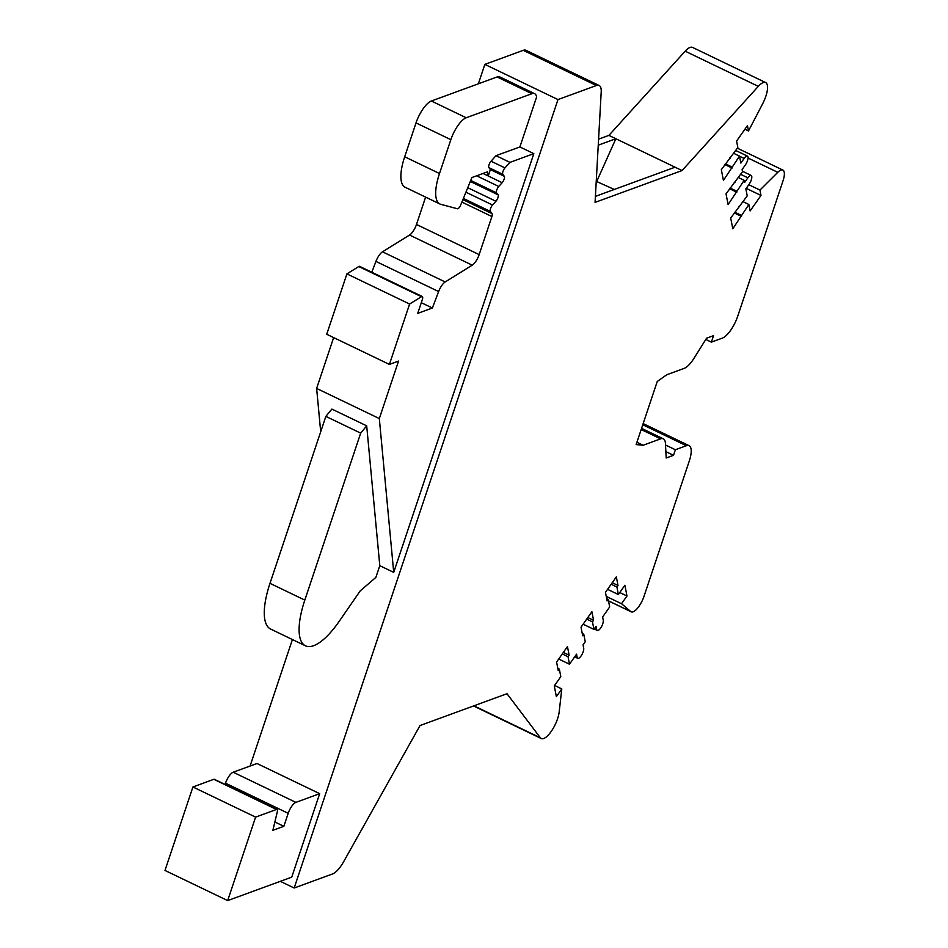<?xml version="1.0" encoding="UTF-8"?>
<svg xmlns="http://www.w3.org/2000/svg" width="948" height="948" viewBox="0 0 948 948"><rect width="100%" height="100%" fill="white"/><g stroke="black" fill="none" stroke-linecap="round" stroke-linejoin="round"><path stroke-width="1.42" d="M506.99 693.711L420.035 725.54L343.603 861.768A20.631 7.228 -64.3 0 1 332.57 873.949L294.176 888.003L557.981 99.576L596.387 85.521A20.631 7.228 -64.3 0 1 599.112 85.474A20.631 7.228 -64.3 0 1 601.21 91.885L595.071 202.386L682.039 170.557L758.305 86.363A18.605 6.518 -64.3 0 1 765.652 82.571A18.605 6.518 -64.3 0 1 762.702 103.664L748.493 130.954L747.451 125.586L736.584 141.074L737.84 147.521L721.333 169.68L723.419 180.428L739.499 156.112L740.862 163.103L744.121 158.458A6.186 2.169 -64.3 0 1 747.427 156.1A6.186 2.169 -64.3 0 1 745.365 164.905L742.106 169.55L742.521 171.707L726.026 193.854L728.111 204.602L744.192 180.298L744.607 182.454L747.865 177.809A6.186 2.169 -64.3 0 1 751.172 175.451A6.186 2.169 -64.3 0 1 749.121 184.256L745.863 188.901L747.214 195.892L730.707 218.04L732.792 228.788L748.884 204.484L750.129 210.93L760.995 195.442L759.952 190.074L777.775 172.323A14.623 5.119 -64.3 0 1 782.858 170.059A14.623 5.119 -64.3 0 1 783.012 180.867L737.722 316.217A20.631 7.228 -64.3 0 1 722.364 338.116L711.379 342.145L713.548 335.651L706.58 338.199L693.865 358.474A20.631 7.228 -64.3 0 1 684.183 368.381L666.728 374.768L657.248 381.499L636.144 444.565L643.135 445.264L660.602 438.865A20.631 7.228 -64.3 0 1 663.339 438.829A20.631 7.228 -64.3 0 1 665.437 443.451L666.195 457.991L673.518 455.301L675.379 449.743L686.364 445.714A20.631 7.228 -64.3 0 1 689.101 445.679A20.631 7.228 -64.3 0 1 689.315 460.918L644.024 596.28A14.623 5.119 -64.3 0 1 631.19 611.827A14.623 5.119 -64.3 0 1 630.799 611.579L621.544 603.734L626.972 595.996L624.886 585.248L618.369 594.538L616.911 587.013L618.001 585.461L616.33 576.87L605.464 592.358L607.135 600.949L608.225 599.409L609.683 606.933L602.62 616.994L603.248 620.217A6.186 2.169 -64.3 0 1 601.305 626.995A6.186 2.169 -64.3 0 1 597.299 630.444A6.186 2.169 -64.3 0 1 596.73 629.508L596.102 626.284L593.934 629.389L592.476 621.864L593.555 620.312L591.896 611.709L581.029 627.197L582.7 635.8L583.778 634.248L585.236 641.772L583.067 644.877L583.695 648.1A6.186 2.169 -64.3 0 1 581.752 654.878A6.186 2.169 -64.3 0 1 577.759 658.315A6.186 2.169 -64.3 0 1 577.178 657.391L576.55 654.167L569.487 664.228L568.03 656.703L569.12 655.163L567.449 646.56L556.595 662.048L558.254 670.651L559.344 669.098L560.801 676.623L554.284 685.914L556.369 696.662L561.797 688.923L559.166 711.972A18.605 6.518 -64.3 0 1 551.641 730.825A18.605 6.518 -64.3 0 1 541.261 738.539A18.605 6.518 -64.3 0 1 540.348 737.769L506.99 693.711M595.403 196.366L675.071 167.203L608.9 135.386L685.179 51.192A18.605 6.518 -64.3 0 1 692.514 47.4L765.652 82.571M561.797 688.923L554.604 685.451M559.344 669.098L557.815 668.364M569.12 655.163L563.361 652.39M568.03 656.703L562.271 653.942M569.487 664.228L558.704 659.038M583.778 634.248L582.25 633.513M593.555 620.312L587.807 617.539M592.476 621.864L586.717 619.091M593.934 629.389L583.139 624.199M608.225 599.409L606.696 598.674M618.001 585.461L612.242 582.7M616.911 587.013L611.152 584.241M618.369 594.538L607.573 589.348M626.972 595.996L619.779 592.536M621.544 603.734L606.246 596.387M675.379 449.743L665.52 444.991M673.518 455.301L665.863 451.627M643.135 445.264L636.914 442.266M711.379 342.145L705.798 339.455M759.952 190.074L748.802 184.706M760.995 195.442L746.242 188.356M748.884 204.484L743.125 201.723M741.277 215.326L734.807 212.21M741.49 216.405L734.285 212.945M739.606 206.723L738.895 206.38M744.192 180.298L738.433 177.537M736.584 191.141L730.114 188.024M736.797 192.219L729.605 188.759M734.925 182.549L734.202 182.194M739.499 156.112L733.752 153.351M731.903 166.955L725.421 163.85M732.105 168.033L724.912 164.573M730.233 158.363L729.51 158.02M748.493 130.954L744.891 129.224M682.039 170.557L675.071 167.203M614.28 189.458L596.245 181.329M598.247 145.186L615.868 138.728L596.873 181.092M598.579 139.166L608.9 135.386M478.361 83.815L484.855 64.393L523.249 50.339A20.631 7.228 -64.3 0 1 525.986 50.303L599.112 85.474M250.082 766.043L292.411 639.533M557.981 99.576L484.855 64.393M294.176 888.003L280.312 881.332M319.677 793.666L295.883 802.375A10.309 3.614 -64.3 0 0 288.204 813.325L283.855 826.312L272.87 830.33L277.314 811.749A4.124 1.446 -64.3 0 0 277.053 809.462A4.124 1.446 -64.3 0 0 276.496 809.474L255.605 817.117L227.674 900.6L291.747 877.149L319.677 793.666L256.991 763.507L233.196 772.229A10.309 3.614 -64.3 0 0 225.517 783.178L225.079 784.47M305.457 645.813A61.881 21.674 -64.3 0 0 339.1 621.473L360.204 590.9L375.87 577.391L379.793 565.683L366.698 425.853L331.871 409.098L325.851 416.385L269.99 583.34A61.881 21.674 -64.3 0 0 270.63 629.057L305.457 645.813A61.881 21.674 -64.3 0 1 304.818 600.096L360.678 433.129L366.698 425.853M393.716 572.379L379.319 418.566L398.551 361.07L389.403 364.423L409.607 304.035L421.457 296.688A4.124 1.446 -64.3 0 1 422.298 296.534A4.124 1.446 -64.3 0 1 422.346 299.58L417.724 313.373L432.371 308.017L438.616 291.557A10.309 3.614 -64.3 0 1 445.193 281.959L472.234 265.179A10.309 3.614 115.7 0 0 479.155 254.609L491.905 216.523A4.124 1.446 115.7 0 0 492.059 213.644L490.389 211.428A4.124 1.446 -64.3 0 1 492.545 205.005L495.934 201.26A4.124 1.446 115.7 0 0 498.079 194.838L496.598 192.882A4.124 1.446 -64.3 0 1 498.755 186.46L502.144 182.715A4.124 1.446 115.7 0 0 504.289 176.292L502.807 174.325A4.124 1.446 -64.3 0 1 504.964 167.903L509.965 162.381L533.831 153.647L393.716 572.379L379.793 565.683M533.831 153.647L519.895 146.94L536.604 97.016A20.631 7.228 -64.3 0 0 534.636 93.674L499.809 76.918A20.631 7.228 -64.3 0 0 497.084 76.954L431.376 101.009A20.631 7.228 -64.3 0 0 416.018 122.908L404.689 156.776A41.262 14.445 -64.3 0 0 405.116 187.254L439.931 204.01A41.262 14.445 -64.3 0 1 439.505 173.531L450.845 139.664A20.631 7.228 -64.3 0 1 466.203 117.765L531.899 93.71A20.631 7.228 -64.3 0 1 534.636 93.674M227.674 900.6L164.988 870.454L192.918 786.97L213.821 779.315A4.124 1.446 -64.3 0 1 214.367 779.315L277.053 809.462M371.817 272.254L375.929 261.411A10.309 3.614 -64.3 0 1 382.506 251.812L409.548 235.033A10.309 3.614 115.7 0 0 416.48 224.463L425.616 197.125M389.403 364.423L326.716 334.265L346.921 273.889L358.771 266.542A4.124 1.446 -64.3 0 1 359.612 266.376L422.298 296.534M320.697 431.802L316.632 388.419L333.637 337.595M283.855 826.312L274.861 821.987M255.605 817.117L192.918 786.97M509.965 162.381L496.029 155.673L519.895 146.94M504.289 176.292L490.365 169.585L488.884 167.63A4.124 1.446 -64.3 0 1 491.028 161.207L496.029 155.673M490.365 169.585L488.256 175.961L487.473 171.837L471.914 177.537L460.692 204.993A4.124 1.446 -64.3 0 1 457.398 208.761L440.844 204.341A41.262 14.445 -64.3 0 1 439.931 204.01M379.319 418.566L316.632 388.419M360.678 433.129L325.851 416.385M409.607 304.035L346.921 273.889M432.371 308.017L421.303 302.696M502.144 182.715L483.042 173.46M540.348 737.769L473.905 705.822M577.178 657.391L575.021 656.348M596.73 629.508L594.574 628.477M630.799 611.579L608.498 600.854M686.364 445.714L642.768 424.751M660.602 438.865L641.18 429.527M777.775 172.323L748.055 158.032M747.865 177.809L740.672 174.349M744.121 158.458L739.535 156.254M758.305 86.363L685.179 51.192M596.387 85.521L523.249 50.339M295.883 802.375L233.196 772.229M288.204 813.325L225.517 783.178M276.496 809.474L213.821 779.315M304.818 600.096L269.99 583.34M421.457 296.688L358.771 266.542M438.616 291.557L375.929 261.411M445.193 281.959L382.506 251.812M472.234 265.179L409.548 235.033M479.155 254.609L416.48 224.463M491.905 216.523L461.877 202.078M492.059 213.644L462.885 199.601M490.389 211.428L463.371 198.428M492.545 205.005L465.918 192.195M495.934 201.26L467.755 187.704M498.079 194.838L470.303 181.471M496.598 192.882L470.718 180.44M498.755 186.46L476.619 175.807M439.505 173.531L404.689 156.776M450.845 139.664L416.018 122.908M466.203 117.765L431.376 101.009M531.899 93.71L497.084 76.954M502.807 174.325L488.884 167.63M504.964 167.903L491.028 161.207M541.261 738.539L473.526 705.964M577.759 658.315L574.678 656.834M597.299 630.444L594.23 628.962M631.19 611.827L608.521 600.925M689.101 445.679L643.159 423.59M663.339 438.829L641.559 428.366M782.858 170.059L737.378 148.184M751.172 175.451L742.438 171.244M747.427 156.1L735.755 150.495"/></g></svg>
